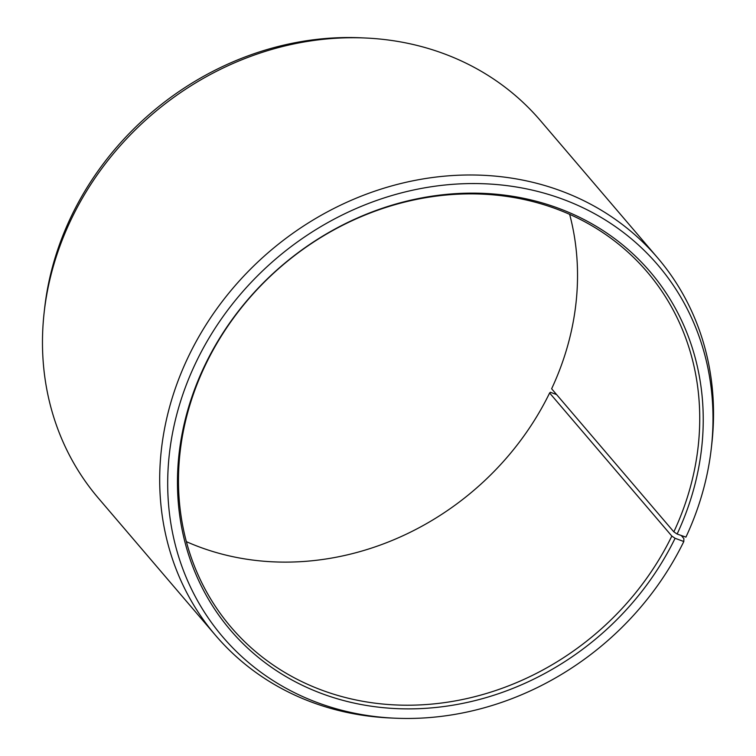 <?xml version="1.0" encoding="UTF-8"?>
<svg xmlns="http://www.w3.org/2000/svg" width="756" height="756" viewBox="0 0 756 756"><rect width="100%" height="100%" fill="white"/><g stroke="black" fill="none" stroke-linecap="round" stroke-linejoin="round"><path stroke-width="1.13" d="M556.596 394.575L550.396 392.269L549.621 392.978L671.829 536.07A273.568 241.769 -40.5 0 1 231.071 627.206A273.568 241.769 -40.5 0 1 206.379 363.022A273.568 241.769 -40.5 0 1 647.136 271.886A273.568 241.769 -40.5 0 1 673.842 531.865L677.121 534.038L685.919 537.119A286.184 252.92 -40.5 0 0 711.311 448.242L711.812 443.819A290.673 256.879 -40.5 0 0 657.644 257.862L540.427 120.61A290.673 256.879 -40.5 0 0 365.243 37.998A290.673 256.879 -40.5 0 0 72.122 217.435A290.673 256.879 -40.5 0 0 44.188 312.181A290.673 256.879 -40.5 0 0 98.356 498.138L215.573 635.39A290.673 256.879 -40.5 0 1 189.34 354.696A290.673 256.879 -40.5 0 1 657.644 257.862M569.637 214.345A273.568 241.769 -40.5 0 1 551.634 388.764L673.842 531.865M44.188 312.181L44.689 307.758A286.184 252.92 -40.5 0 1 72.189 214.477A286.184 252.92 -40.5 0 1 360.792 37.8L365.243 37.998M671.829 536.07L675.089 538.281L683.811 541.523L683.878 538.565L681.25 535.484M683.811 541.523A286.184 252.92 -40.5 0 1 395.208 718.2L390.757 718.002A290.673 256.879 -40.5 0 1 215.573 635.39M395.208 718.2A286.184 252.92 -40.5 0 1 196.891 360.489A286.184 252.92 -40.5 0 1 518.106 187.29A286.184 252.92 -40.5 0 1 711.311 448.242M675.089 538.281A275.94 243.867 -40.5 0 1 321.999 693.668A275.94 243.867 -40.5 0 1 205.604 363.73A275.94 243.867 -40.5 0 1 556.652 207.598A275.94 243.867 -40.5 0 1 677.121 534.038M549.621 392.978A273.568 241.769 -40.5 0 1 186.363 541.655"/></g></svg>
